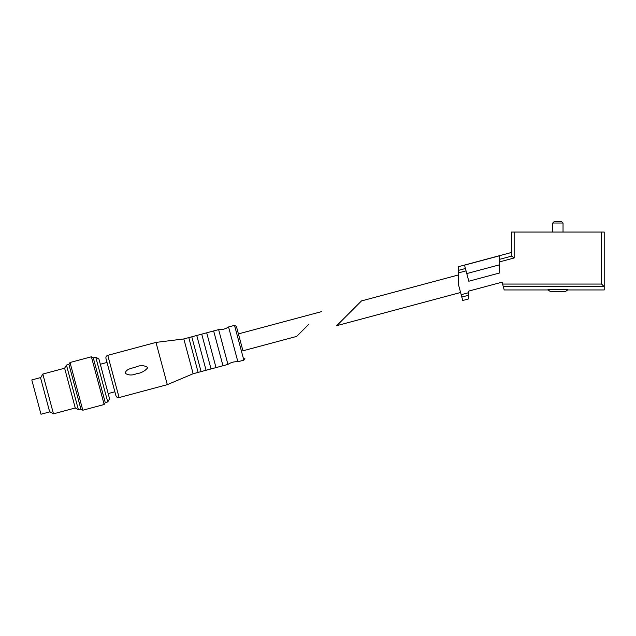 <?xml version="1.0" encoding="UTF-8"?>
<svg xmlns="http://www.w3.org/2000/svg" width="636" height="636" viewBox="0 0 636 636"><rect width="100%" height="100%" fill="white"/><g stroke="black" fill="none" stroke-linecap="round" stroke-linejoin="round"><path stroke-width="0.95" d="M336.754 325.664L361.494 300.923L336.754 325.664L460.583 292.488M499.642 264.775L466.776 273.575M458.317 270.403L458.317 266.723L511.575 252.452L511.694 256.101L499.642 259.329L499.642 255.744L464.518 265.156L465.417 268.503L458.317 270.403L458.317 284.038L462.73 300.494L468.804 298.864L468.804 291.081L502.098 282.161L504.189 289.944L547.596 289.944C546.992 289.221 568.807 289.221 568.179 289.944L604.2 289.944L604.2 286.741L604.2 289.944M551.571 291.55L551.571 291.55A51.397 51.397 0 0 0 553.439 291.749L555.315 291.749M551.539 291.606L550.227 291.431L547.994 289.889M560.459 291.55L560.459 291.55A48.964 44.377 180 0 1 555.315 291.55M560.459 291.749L562.335 291.749A51.397 51.397 0 0 0 564.212 291.55L564.212 291.55M601.624 284.054L601.624 232.053L604.2 232.053L604.2 286.741L601.624 284.054L502.607 284.054M601.624 232.053L511.575 232.053L511.575 255.887L511.575 232.053M465.417 268.503L468.819 281.223L499.642 272.963L499.642 259.329M468.819 291.073L502.098 282.161M514.15 232.053L514.15 257.985L511.694 256.101M554.004 221.765L561.771 221.765L563.035 223.029L552.74 223.029L554.004 221.765M552.74 232.053L552.74 223.029M309.048 324.034L296.678 336.404L309.048 324.034M100.313 364.245L107.023 362.448L105.958 358.473L115.943 395.751C116.515 397.23 117.565 397.834 119.099 397.572L107.778 355.325L155.987 342.406L167.308 384.653L193.153 373.73L183.828 338.94L188.797 337.605L198.122 372.402L201.103 371.599L191.778 336.81L196.755 335.474L206.072 370.271L211.041 368.936L201.723 334.146L206.692 332.811L216.017 367.608L222.974 365.74L213.648 330.951L218.625 329.615L227.942 364.412C230.955 362.385 234.271 361.494 237.888 361.749L228.562 326.952L234.525 325.354L236.417 326.443L242.944 350.802L296.678 336.404M115.943 395.751L114.878 391.776L108.168 393.573M147.425 367.338L147.48 368.037C144.666 371.257 140.993 373.157 136.462 373.737C132.264 375.534 128.496 375.391 125.181 373.3C126.095 368.673 132.383 368.308 136.144 366.9C140.357 365.104 144.118 365.247 147.425 367.338M236.417 326.443L242.944 350.802M40.585 377.927L42.819 374.063L53.472 413.821L75.271 407.978L78.427 409.799L80.907 409.131L82.799 410.228L104.169 404.496L91.385 356.78L70.016 362.512L82.799 410.228M42.819 374.063L64.618 368.22L75.271 407.978M64.618 368.22L66.438 365.064L78.427 409.799M66.438 365.064L68.919 364.404L80.907 409.131M91.385 356.78L93.277 357.877L105.266 402.612L104.169 404.496M93.277 357.877L95.766 357.209L107.746 401.944L105.266 402.612M95.766 357.209L98.914 359.03L109.567 398.788L107.746 401.944M36.395 397.087L40.99 414.235L49.688 411.905L40.497 377.609L31.8 379.938L36.395 397.087M550.227 291.431L565.555 291.431L567.781 289.889M604.089 286.518L503.267 286.518M514.15 257.985L499.642 261.873M466.045 270.872L458.317 272.939M468.804 292.64L461.172 294.691M468.804 295.184L461.808 297.06M234.525 325.354L243.85 360.151L244.94 358.259M458.317 274.983L361.494 300.923M564.235 291.606A51.46 51.46 0 0 0 565.555 291.431M563.035 232.053L563.035 223.029M238.413 333.9L321.419 311.664M107.778 355.325C106.307 355.874 105.703 356.923 105.958 358.473M119.099 397.572L167.308 384.653M183.828 338.94L155.987 342.406M193.153 373.73L198.122 372.402M191.778 336.81L188.797 337.605M201.103 371.599L206.072 370.271M201.723 334.146L196.755 335.474M211.041 368.936L216.017 367.608M213.648 330.951L206.692 332.811M222.974 365.74L227.942 364.412M228.562 326.952C225.549 328.979 222.242 329.861 218.625 329.615M237.888 361.749L243.85 360.151M49.6 411.587L53.472 413.821M68.919 364.404L70.016 362.512"/></g></svg>
